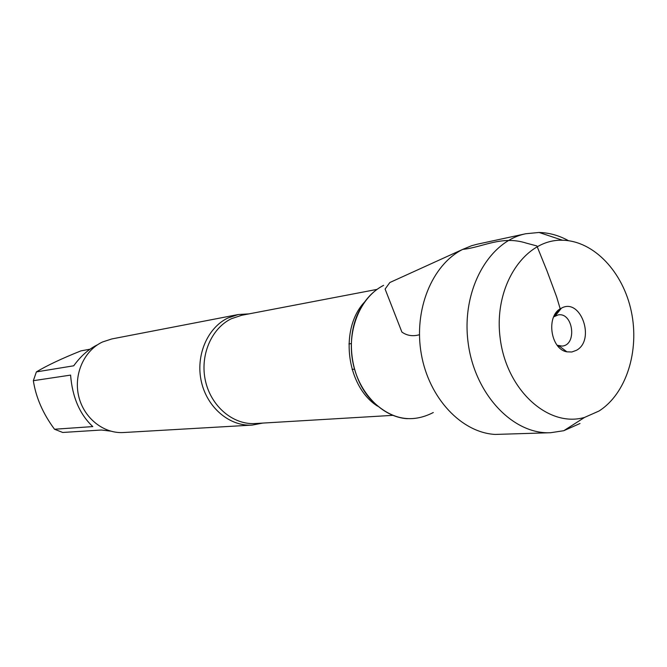 <?xml version="1.0" encoding="UTF-8"?>
<svg xmlns="http://www.w3.org/2000/svg" width="667" height="667" viewBox="0 0 667 667"><rect width="100%" height="100%" fill="white"/><g stroke="black" fill="none" stroke-linecap="round" stroke-linejoin="round"><path stroke-width="1" d="M110.564 431.115L101.384 430.023L62.74 432.466L54.519 429.24C42.963 413.64 35.91 397.457 33.35 380.69L36.377 371.903C46.882 365.574 61.731 358.563 80.932 350.875L90.003 349.208M36.377 371.903L73.729 365.791C80.79 356.028 88.728 349.024 97.532 344.772M54.519 429.24L92.796 426.588C79.757 414.374 72.353 397.207 70.585 375.104L33.35 380.69M262.681 423.095L252.126 425.096C229.731 426.555 207.237 407.737 201.401 381.816C195.389 355.936 207.254 327.897 227.847 318.026L238.319 314.524L249.041 313.874M407.287 418.693C382.074 417.183 358.171 392.438 352.626 360.947C346.932 329.481 360.655 296.823 383.642 285.334C373.32 290.679 365.157 299.241 359.163 311.022C345.473 337.46 350.342 376.522 370.118 398.783C389.895 419.393 410.955 423.97 433.3 412.523M238.319 314.524L111.814 338.944L102.485 341.996C84.109 350.534 73.478 374.304 78.664 396.115C83.692 417.976 103.527 433.808 123.495 432.533L252.126 425.096M553.66 316.883L558.196 314.899C573.228 312.106 577.347 345.097 562.089 346.081L557.203 345.273M598.958 411.047C626.221 393.855 639.72 350.917 631.316 311.472C623.078 271.994 593.813 240.795 562.506 240.245C524.804 238.803 493.322 285.96 500.142 337.986C506.32 390.087 548.432 428.064 584.617 417.392L598.958 411.047M580.007 423.503L563.807 430.699L550.634 432.725C512.798 434.634 474.287 393.788 468.034 341.996C461.364 290.253 488.644 241.187 525.796 233.742L539.061 232.466C549.233 232.725 559.063 235.476 568.551 240.712M550.634 432.725L495.156 434.434C461.547 432.625 429.014 398.257 421.327 354.177C413.423 310.147 431.958 264.749 462.715 249.391L471.594 245.723L477.088 244.247L525.796 233.742M576.438 350.308C595.798 340.112 580.674 297.232 561.431 308.162L560.914 308.437C545.823 315.733 550.425 349.2 566.883 351.826L571.802 352.001L576.438 350.308M554.01 316.141L560.313 309.205L556.628 296.865L547.048 271.035L536.893 245.956L526.338 243.13C501.551 235.184 482.741 247.374 462.715 249.391L389.828 282.525L385.101 289.069L401.884 332.058C406.995 335.701 412.848 336.593 419.451 334.726M377.038 289.386L241.671 315.283L231.349 318.734C211.197 328.406 199.625 355.878 205.528 381.216C211.256 406.587 233.275 424.996 255.186 423.537L392.771 415.358M377.547 406.153C346.331 386.493 339.128 328.781 364.557 302.051M352.076 369.401L354.51 369.134M348.899 343.93L351.317 343.597M558.254 346.515L559.663 346.356M554.369 315.433L555.778 315.241M562.506 240.245L539.061 232.466M584.617 417.392L563.807 430.699M559.071 345.906L566.883 351.826M555.311 315.825L561.431 308.162"/></g></svg>
